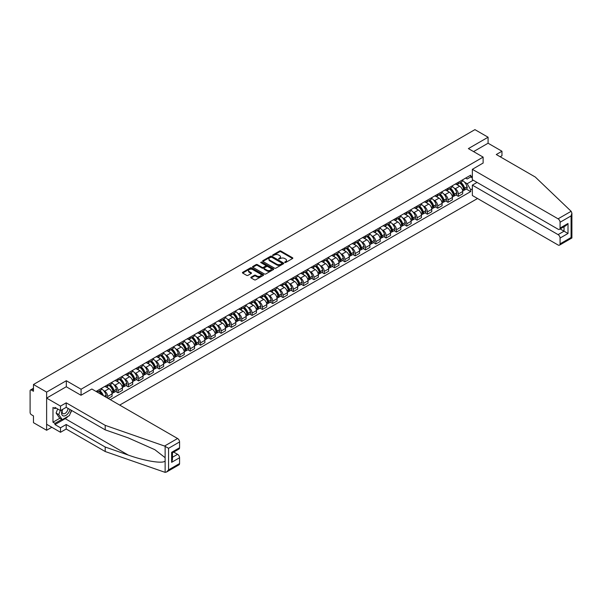<?xml version="1.0" encoding="UTF-8"?>
<svg xmlns="http://www.w3.org/2000/svg" width="602" height="602" viewBox="0 0 602 602"><rect width="100%" height="100%" fill="white"/><g stroke="black" fill="none" stroke-linecap="round" stroke-linejoin="round"><path stroke-width="0.9" d="M284.761 262.502L285.664 262.502L292.564 258.521A0.918 0.527 0 0 0 292.828 258.145A0.918 0.527 0 0 0 292.564 257.769L280.878 251.026A0.918 0.527 0 0 0 279.584 251.026L272.691 255.007L272.691 255.534L274.489 255.015A2.935 1.693 0 0 1 278.643 255.015L279.614 255.579A2.935 1.693 0 0 1 280.479 256.776A2.935 1.693 0 0 1 279.614 257.98L278.726 259.018L280.524 258.499A2.935 1.693 0 0 1 284.678 258.499L285.649 259.063A2.935 1.693 0 0 1 286.514 260.26A2.935 1.693 0 0 1 285.649 261.464L284.761 262.502L284.761 261.975M251.102 277.176A0.918 0.527 0 0 0 250.831 277.552A0.918 0.527 0 0 0 251.102 277.928L254.375 279.817A0.918 0.527 0 0 0 255.669 279.817L263.33 275.4A0.918 0.527 0 0 0 263.601 275.024A0.918 0.527 0 0 0 263.33 274.647L251.651 267.905A0.918 0.527 0 0 0 250.349 267.905L242.696 272.322A0.918 0.527 0 0 0 242.425 272.698A0.918 0.527 0 0 0 242.696 273.075L246.654 275.362A0.918 0.527 0 0 0 247.949 275.362L251.23 273.466A0.918 0.527 0 0 0 251.501 273.09A0.918 0.527 0 0 0 251.23 272.721L249.266 271.585A2.453 1.415 0 0 1 248.543 270.584A2.453 1.415 0 0 1 250.063 269.275A2.453 1.415 0 0 1 252.735 269.583L260.425 274.023A2.453 1.415 0 0 1 261.148 275.024A2.453 1.415 0 0 1 259.628 276.333A2.453 1.415 0 0 1 256.956 276.025L255.669 275.287A0.918 0.527 0 0 0 254.375 275.287L251.102 277.176L251.102 277.928L254.375 276.047L254.375 275.287M81.067 389.238L66.325 380.727L46.625 392.098L33.471 384.505L474.925 129.633L488.079 137.226L468.386 148.604L483.128 157.114L81.067 389.238L81.067 395.228M274.557 268.168A0.918 0.527 0 0 0 275.851 268.168L283.512 263.744A0.918 0.527 0 0 0 283.775 263.367A0.918 0.527 0 0 0 283.512 262.999L271.833 256.256A0.918 0.527 0 0 0 270.531 256.256L262.878 260.674A0.918 0.527 0 0 0 262.607 261.05A0.918 0.527 0 0 0 262.878 261.426L274.557 268.168M260.892 262.638L273.406 269.576L265.76 273.993A0.918 0.527 0 0 1 264.466 273.993L252.787 267.25L256.061 265.369L256.061 264.609L252.787 266.498A0.918 0.527 0 0 0 252.516 266.874A0.918 0.527 0 0 0 252.787 267.25L252.787 266.498M256.061 265.369A0.918 0.527 0 0 1 257.363 265.369L257.363 264.609A0.918 0.527 0 0 0 256.061 264.609M257.363 264.609L262.096 267.341A0.918 0.527 0 0 0 263.398 267.341L265.565 266.084A0.918 0.527 0 0 0 265.836 265.715A0.918 0.527 0 0 0 265.565 265.339L260.636 262.487L261.546 261.968L273.421 268.823A0.918 0.527 0 0 1 273.692 269.199A0.918 0.527 0 0 1 273.421 269.568L273.421 268.823M46.625 392.098L46.625 430.264L33.471 422.672L33.471 415.914L31.424 414.733A1.866 1.076 -120 0 1 30.1 412.445L30.1 390.841A1.866 1.076 -120 0 1 30.484 389.983L33.471 388.26M119.708 405.093L477.536 198.502M46.625 430.264L51.817 427.269M33.471 384.505L33.471 391.262L31.424 390.081A1.866 1.076 -120 0 0 30.484 389.983M500.179 156.768L501.963 155.737L501.963 151.237L488.079 143.223L488.079 137.226M458.333 182.301A4.297 2.483 60 0 1 457.445 184.235L461.809 181.714A4.297 2.483 -120 0 0 462.697 179.787M454.194 188.117L455.293 188.75A4.297 2.483 60 0 1 458.333 194.017L462.697 191.504A4.297 2.483 -120 0 0 459.657 186.236L456.534 184.43M462.697 191.504L462.697 193.829L458.333 196.35L455.97 194.98M457.445 184.235A4.297 2.483 60 0 1 455.33 184.039M458.333 194.017L458.333 196.35M448.023 188.253A4.297 2.483 60 0 1 447.128 190.187L451.492 187.666A4.297 2.483 -120 0 0 452.388 185.74M445.653 200.933L448.023 202.302L452.388 199.781L452.388 197.456A4.297 2.483 -120 0 0 449.348 192.189L446.225 190.382M447.128 190.187A4.297 2.483 60 0 1 445.013 189.991M443.885 194.07L444.983 194.709A4.297 2.483 60 0 1 448.023 199.977L448.023 202.302M437.707 194.213A4.297 2.483 60 0 1 436.819 196.139L441.183 193.618A4.297 2.483 -120 0 0 442.071 191.692M435.344 206.892L437.707 208.254L442.071 205.733L442.071 203.408A4.297 2.483 -120 0 0 439.031 198.141L435.908 196.342M436.819 196.139A4.297 2.483 60 0 1 434.704 195.943M433.568 200.022L434.667 200.662A4.297 2.483 60 0 1 437.707 205.929L437.707 208.254M427.397 200.165A4.297 2.483 60 0 1 426.509 202.091L430.866 199.578A4.297 2.483 -120 0 0 431.762 197.644M425.035 212.845L427.397 214.207L431.762 211.693L431.762 209.361A4.297 2.483 -120 0 0 428.722 204.093L425.599 202.295M426.509 202.091A4.297 2.483 60 0 1 424.387 201.903M423.259 205.982L424.357 206.614A4.297 2.483 60 0 1 427.397 211.881L427.397 214.207M417.081 206.117A4.297 2.483 60 0 1 416.193 208.051L420.557 205.53A4.297 2.483 -120 0 0 421.445 203.596M414.718 218.797L417.088 220.166L421.445 217.646L421.445 215.313A4.297 2.483 -120 0 0 418.405 210.053L415.282 208.247M416.193 208.051A4.297 2.483 60 0 1 414.078 207.856M412.942 211.934L414.041 212.566A4.297 2.483 60 0 1 417.088 217.834L417.088 220.166M406.771 212.07A4.297 2.483 60 0 1 405.883 214.003L410.248 211.483A4.297 2.483 -120 0 0 411.136 209.556M404.409 224.749L406.771 226.119L411.136 223.598L411.136 221.273A4.297 2.483 -120 0 0 408.096 216.005L404.973 214.199M405.883 214.003A4.297 2.483 60 0 1 403.761 213.808M402.633 217.886L403.731 218.518A4.297 2.483 60 0 1 406.771 223.786L406.771 226.119M396.462 218.029A4.297 2.483 60 0 1 395.567 219.956L399.931 217.435A4.297 2.483 -120 0 0 400.819 215.508M394.092 230.701L396.462 232.071L400.819 229.55L400.819 227.225A4.297 2.483 -120 0 0 397.779 221.957L394.656 220.151M395.567 219.956A4.297 2.483 60 0 1 393.452 219.76M392.316 223.839L393.422 224.478A4.297 2.483 60 0 1 396.462 229.746L396.462 232.071M386.145 223.982A4.297 2.483 60 0 1 385.257 225.908L389.622 223.395A4.297 2.483 -120 0 0 390.51 221.461M383.783 236.661L386.145 238.023L390.51 235.502L390.51 233.177A4.297 2.483 -120 0 0 387.47 227.91L384.347 226.111M385.257 225.908A4.297 2.483 60 0 1 383.143 225.72M382.007 229.798L383.105 230.431A4.297 2.483 60 0 1 386.145 235.698L386.145 238.023M375.836 229.934A4.297 2.483 60 0 1 374.941 231.868L379.305 229.347A4.297 2.483 -120 0 0 380.201 227.413M373.466 242.614L375.836 243.976L380.201 241.462L380.201 239.129A4.297 2.483 -120 0 0 377.153 233.862L374.03 232.063M374.941 231.868A4.297 2.483 60 0 1 372.826 231.672M371.69 235.751L372.796 236.383A4.297 2.483 60 0 1 375.836 241.65L375.836 243.976M365.519 235.886A4.297 2.483 60 0 1 364.631 237.82L368.996 235.299A4.297 2.483 -120 0 0 369.884 233.365M363.156 248.566L365.519 249.935L369.884 247.414L369.884 245.089A4.297 2.483 -120 0 0 366.844 239.822L363.721 238.016M364.631 237.82A4.297 2.483 60 0 1 362.517 237.624M361.381 241.703L362.479 242.335A4.297 2.483 60 0 1 365.519 247.603L365.519 249.935M355.21 241.838A4.297 2.483 60 0 1 354.322 243.772L358.679 241.251A4.297 2.483 -120 0 0 359.575 239.325M352.84 254.518L355.21 255.888L359.575 253.367L359.575 251.042A4.297 2.483 -120 0 0 356.534 245.774L353.412 243.968M354.322 243.772A4.297 2.483 60 0 1 352.2 243.577M351.071 247.655L352.17 248.295A4.297 2.483 60 0 1 355.21 253.555L355.21 255.888M344.893 247.798A4.297 2.483 60 0 1 344.005 249.725L348.37 247.204A4.297 2.483 -120 0 0 349.258 245.277M342.53 260.478L344.893 261.84L349.258 259.319L349.258 256.994A4.297 2.483 -120 0 0 346.218 251.726L343.095 249.92M344.005 249.725A4.297 2.483 60 0 1 341.891 249.529M340.755 253.608L341.853 254.247A4.297 2.483 60 0 1 344.893 259.515L344.893 261.84M334.584 253.751A4.297 2.483 60 0 1 333.696 255.677L338.053 253.164A4.297 2.483 -120 0 0 338.949 251.23M332.221 266.43L334.584 267.792L338.949 265.279L338.949 262.946A4.297 2.483 -120 0 0 335.908 257.679L332.786 255.88M333.696 255.677A4.297 2.483 60 0 1 331.574 255.489M330.445 259.567L331.544 260.199A4.297 2.483 60 0 1 334.584 265.467L334.584 267.792M324.275 259.703A4.297 2.483 60 0 1 323.379 261.637L327.744 259.116A4.297 2.483 -120 0 0 328.632 257.182M321.904 272.382L324.275 273.752L328.632 271.231L328.632 268.898A4.297 2.483 -120 0 0 325.592 263.631L322.469 261.832M323.379 261.637A4.297 2.483 60 0 1 321.265 261.441M320.129 265.52L321.227 266.152A4.297 2.483 60 0 1 324.275 271.419L324.275 273.752M313.958 265.655A4.297 2.483 60 0 1 313.07 267.589L317.435 265.068A4.297 2.483 -120 0 0 318.323 263.142M311.595 278.335L313.958 279.704L318.323 277.183L318.323 274.858A4.297 2.483 -120 0 0 315.282 269.591L312.16 267.785M313.07 267.589A4.297 2.483 60 0 1 310.948 267.393M309.819 271.472L310.918 272.104A4.297 2.483 60 0 1 313.958 277.371L313.958 279.704M303.649 271.607A4.297 2.483 60 0 1 302.753 273.541L307.118 271.02A4.297 2.483 -120 0 0 308.006 269.094M301.278 284.287L303.649 285.657L308.013 283.136L308.013 280.81A4.297 2.483 -120 0 0 304.966 275.543L301.843 273.737M302.753 273.541A4.297 2.483 60 0 1 300.639 273.346M299.503 277.424L300.609 278.064A4.297 2.483 60 0 1 303.649 283.331L303.649 285.657M293.332 277.567A4.297 2.483 60 0 1 292.444 279.494L296.809 276.973A4.297 2.483 -120 0 0 297.697 275.046M290.969 290.247L293.332 291.609L297.697 289.088L297.697 286.763A4.297 2.483 -120 0 0 294.656 281.495L291.534 279.697M292.444 279.494A4.297 2.483 60 0 1 290.33 279.298M289.193 283.376L290.292 284.016A4.297 2.483 60 0 1 293.332 289.284L293.332 291.609M283.023 283.519A4.297 2.483 60 0 1 282.127 285.446L286.492 282.932A4.297 2.483 -120 0 0 287.387 280.999M280.652 296.199L283.023 297.561L287.387 295.048L287.387 292.715A4.297 2.483 -120 0 0 284.347 287.447L281.224 285.649M282.127 285.446A4.297 2.483 60 0 1 280.013 285.258M278.884 289.336L279.983 289.968A4.297 2.483 60 0 1 283.023 295.236L283.023 297.561M272.706 289.472A4.297 2.483 60 0 1 271.818 291.406L276.183 288.885A4.297 2.483 -120 0 0 277.07 286.951M270.343 302.151L272.706 303.521L277.07 301L277.07 298.667A4.297 2.483 -120 0 0 274.03 293.407L270.908 291.601M271.818 291.406A4.297 2.483 60 0 1 269.704 291.21M268.567 295.289L269.666 295.921A4.297 2.483 60 0 1 272.706 301.188L272.706 303.521M262.397 295.424A4.297 2.483 60 0 1 261.509 297.358L265.866 294.837A4.297 2.483 -120 0 0 266.761 292.911M260.034 308.104L262.397 309.473L266.761 306.952L266.761 304.627A4.297 2.483 -120 0 0 263.721 299.36L260.598 297.554M261.509 297.358A4.297 2.483 60 0 1 259.387 297.162M258.258 301.241L259.357 301.873A4.297 2.483 60 0 1 262.397 307.14L262.397 309.473M252.087 301.384A4.297 2.483 60 0 1 251.192 303.31L255.557 300.789A4.297 2.483 -120 0 0 256.444 298.863M249.717 314.056L252.087 315.425L256.444 312.905L256.444 310.579A4.297 2.483 -120 0 0 253.404 305.312L250.281 303.506M251.192 303.31A4.297 2.483 60 0 1 249.077 303.115M247.941 307.193L249.04 307.833A4.297 2.483 60 0 1 252.087 313.1L252.087 315.425M241.771 307.336A4.297 2.483 60 0 1 240.883 309.262L245.247 306.749A4.297 2.483 -120 0 0 246.135 304.815M239.408 320.016L241.771 321.378L246.135 318.857L246.135 316.532A4.297 2.483 -120 0 0 243.095 311.264L239.972 309.466M240.883 309.262A4.297 2.483 60 0 1 238.761 309.074M237.632 313.153L238.731 313.785A4.297 2.483 60 0 1 241.771 319.052L241.771 321.378M231.461 313.288A4.297 2.483 60 0 1 230.566 315.222L234.93 312.701A4.297 2.483 -120 0 0 235.818 310.767M229.091 325.968L231.461 327.33L235.818 324.817L235.818 322.484A4.297 2.483 -120 0 0 232.778 317.216L229.655 315.418M230.566 315.222A4.297 2.483 60 0 1 228.451 315.027M227.315 319.105L228.421 319.737A4.297 2.483 60 0 1 231.461 325.005L231.461 327.33M221.145 319.241A4.297 2.483 60 0 1 220.257 321.175L224.621 318.654A4.297 2.483 -120 0 0 225.509 316.72M218.782 331.92L221.145 333.29L225.509 330.769L225.509 328.444A4.297 2.483 -120 0 0 222.469 323.176L219.346 321.37M220.257 321.175A4.297 2.483 60 0 1 218.142 320.979M217.006 325.057L218.105 325.69A4.297 2.483 60 0 1 221.145 330.957L221.145 333.29M210.835 325.193A4.297 2.483 60 0 1 209.94 327.127L214.304 324.606A4.297 2.483 -120 0 0 215.2 322.68M208.465 337.873L210.835 339.242L215.2 336.721L215.2 334.396A4.297 2.483 -120 0 0 212.152 329.128L209.029 327.322M209.94 327.127A4.297 2.483 60 0 1 207.825 326.931M206.689 331.01L207.795 331.649A4.297 2.483 60 0 1 210.835 336.909L210.835 339.242M200.519 331.153A4.297 2.483 60 0 1 199.631 333.079L203.995 330.558A4.297 2.483 -120 0 0 204.883 328.632M198.156 343.832L200.519 345.194L204.883 342.673L204.883 340.348A4.297 2.483 -120 0 0 201.843 335.081L198.72 333.275M199.631 333.079A4.297 2.483 60 0 1 197.516 332.883M196.38 336.962L197.479 337.602A4.297 2.483 60 0 1 200.519 342.869L200.519 345.194M190.209 337.105A4.297 2.483 60 0 1 189.321 339.031L193.678 336.518A4.297 2.483 -120 0 0 194.574 334.584M187.839 349.785L190.209 351.147L194.574 348.633L194.574 346.3A4.297 2.483 -120 0 0 191.534 341.033L188.411 339.235M189.321 339.031A4.297 2.483 60 0 1 187.199 338.843M186.071 342.922L187.169 343.554A4.297 2.483 60 0 1 190.209 348.821L190.209 351.147M179.893 343.057A4.297 2.483 60 0 1 179.005 344.991L183.369 342.47A4.297 2.483 -120 0 0 184.257 340.536M177.53 355.737L179.893 357.106L184.257 354.586L184.257 352.253A4.297 2.483 -120 0 0 181.217 346.985L178.094 345.187M179.005 344.991A4.297 2.483 60 0 1 176.89 344.795M175.754 348.874L176.853 349.506A4.297 2.483 60 0 1 179.893 354.774L179.893 357.106M169.583 349.01A4.297 2.483 60 0 1 168.695 350.943L173.052 348.423A4.297 2.483 -120 0 0 173.948 346.496M167.221 361.689L169.583 363.059L173.948 360.538L173.948 358.213A4.297 2.483 -120 0 0 170.908 352.945L167.785 351.139M168.695 350.943A4.297 2.483 60 0 1 166.573 350.748M165.445 354.826L166.543 355.458A4.297 2.483 60 0 1 169.583 360.726L169.583 363.059M159.274 354.962A4.297 2.483 60 0 1 158.379 356.896L162.743 354.375A4.297 2.483 -120 0 0 163.631 352.448M156.904 367.641L159.274 369.011L163.631 366.49L163.631 364.165A4.297 2.483 -120 0 0 160.591 358.897L157.468 357.091M158.379 356.896A4.297 2.483 60 0 1 156.264 356.7M155.128 360.779L156.227 361.418A4.297 2.483 60 0 1 159.274 366.686L159.274 369.011M148.957 360.922A4.297 2.483 60 0 1 148.069 362.848L152.434 360.327A4.297 2.483 -120 0 0 153.322 358.401M146.595 373.601L148.957 374.963L153.322 372.442L153.322 370.117A4.297 2.483 -120 0 0 150.282 364.85L147.159 363.051M148.069 362.848A4.297 2.483 60 0 1 145.947 362.652M144.819 366.731L145.917 367.37A4.297 2.483 60 0 1 148.957 372.638L148.957 374.963M138.648 366.874A4.297 2.483 60 0 1 137.753 368.8L142.117 366.287A4.297 2.483 -120 0 0 143.013 364.353M136.278 379.553L138.648 380.915L143.013 378.402L143.013 376.069A4.297 2.483 -120 0 0 139.965 370.802L136.842 369.003M137.753 368.8A4.297 2.483 60 0 1 135.638 368.612M134.502 372.691L135.608 373.323A4.297 2.483 60 0 1 138.648 378.59L138.648 380.915M128.331 372.826A4.297 2.483 60 0 1 127.443 374.76L131.808 372.239A4.297 2.483 -120 0 0 132.696 370.305M125.968 385.506L128.331 386.875L132.696 384.354L132.696 382.022A4.297 2.483 -120 0 0 129.656 376.762L126.533 374.956M127.443 374.76A4.297 2.483 60 0 1 125.329 374.564M124.193 378.643L125.291 379.275A4.297 2.483 60 0 1 128.331 384.543L128.331 386.875M118.022 378.778A4.297 2.483 60 0 1 117.127 380.712L121.491 378.191A4.297 2.483 -120 0 0 122.387 376.265M115.652 391.458L118.022 392.828L122.387 390.307L122.387 387.981A4.297 2.483 -120 0 0 119.346 382.714L116.224 380.908M117.127 380.712A4.297 2.483 60 0 1 115.012 380.517M113.883 384.595L114.982 385.227A4.297 2.483 60 0 1 118.022 390.495L118.022 392.828M107.705 384.738A4.297 2.483 60 0 1 106.817 386.665L111.182 384.144A4.297 2.483 -120 0 0 112.07 382.217M108.24 398.471L112.07 396.259L112.07 393.934A4.297 2.483 -120 0 0 109.03 388.666L105.907 386.86M106.817 386.665A4.297 2.483 60 0 1 104.703 386.469M103.567 390.547L104.665 391.187A4.297 2.483 60 0 1 107.705 396.455L107.705 398.17M97.298 392.158L100.865 390.104A4.297 2.483 -120 0 0 101.761 388.17M97.396 390.69A4.297 2.483 60 0 1 97.08 392.03M472.352 177.914L470.696 176.958L467.19 178.982L465.639 178.087M464.503 182.165L467.19 183.715L473.24 180.224M472.352 188.832L470.696 189.78L467.19 183.715M110.286 399.66L470.696 191.579L470.696 189.78M472.352 176.002L470.696 176.958L470.696 175.167L96.072 391.451M483.128 157.114L483.128 163.104M66.325 380.727L66.325 386.793M466.279 189.028L470.696 191.579M285.017 262.592L285.649 262.224A2.935 1.693 0 0 0 286.514 261.027L286.514 260.26M280.479 256.776L280.479 257.543A2.935 1.693 0 0 1 279.614 258.74L278.982 259.108M292.549 258.529L280.878 251.794A0.918 0.527 0 0 0 279.584 251.794L272.947 255.624M283.512 262.999L283.512 263.744L271.833 257.016A0.918 0.527 0 0 0 270.531 257.016L262.886 261.434L262.878 260.674M281.887 263.631L281.887 263.112L271.637 257.189L269.786 257.731A2.935 1.693 0 0 0 268.928 258.935A2.935 1.693 0 0 0 269.786 260.132L276.792 264.18A2.935 1.693 0 0 0 280.946 264.18L281.887 263.631L281.887 264.398L282.075 263.367M268.928 258.935L268.928 259.695A2.935 1.693 0 0 0 269.786 260.892L269.786 260.132M281.887 264.398L280.946 264.94A2.935 1.693 0 0 1 276.792 264.94L269.786 260.892M257.363 265.369L262.096 268.108A0.918 0.527 0 0 0 263.398 268.108L265.565 266.852A0.918 0.527 0 0 0 265.836 266.475L265.836 265.715M267.01 270.178A2.453 1.415 0 0 0 269.688 270.486A2.453 1.415 0 0 0 271.201 269.177A2.453 1.415 0 0 0 270.486 268.176L267.777 266.611A0.918 0.527 0 0 0 266.475 266.611L264.301 267.867A0.918 0.527 0 0 0 264.037 268.244A0.918 0.527 0 0 0 264.301 268.612L267.01 270.178L267.01 270.945A2.453 1.415 0 0 0 269.688 271.254A2.453 1.415 0 0 0 271.201 269.944L271.201 269.177M264.037 268.244L264.037 269.004A0.918 0.527 0 0 0 264.301 269.38L264.301 268.612M267.01 270.945L264.301 269.38M261.148 275.024L261.148 275.784A2.453 1.415 0 0 1 259.628 277.093A2.453 1.415 0 0 1 256.956 276.785L255.669 276.047A0.918 0.527 0 0 0 254.375 276.047M248.543 270.584L248.543 271.344A2.453 1.415 0 0 0 249.266 272.345L249.266 271.585M251.23 272.721L251.23 273.466L249.266 272.345M263.315 275.4L251.651 268.665A0.918 0.527 0 0 0 250.349 268.665L242.711 273.082M459.958 182.782A5.892 3.401 60 0 1 459.988 182.797A5.892 3.401 60 0 1 463.864 188.087L463.901 188.208A1.144 0.662 60 0 1 463.713 189.103A1.144 0.662 60 0 1 463.69 189.118M459.702 182.933A7.104 4.101 60 0 1 463.608 188.795L463.638 188.915A2.363 1.362 60 0 1 463.269 190.766L462.682 191.105M463.668 190.247A2.363 1.362 -120 0 0 464.323 190.157A2.363 1.362 -120 0 0 464.699 188.306L464.661 188.185A7.104 4.101 -120 0 0 460.756 182.323M462.607 180.54A7.104 4.101 60 0 1 467.077 186.786L467.107 186.913A2.363 1.362 60 0 1 466.738 188.765L464.323 190.157M457.279 184.317A7.104 4.101 60 0 1 458.762 185.717M462.216 185.725L463.119 186.251M571.14 211.294L571.9 213.146L571.08 215.907L560.071 222.266A2.807 1.618 -120 0 0 558.092 218.827L571.14 211.294L535.283 177.033L496.281 154.518L501.963 151.237M477.04 182.414L472.352 185.13L472.352 195.507L558.092 245.006A2.807 1.618 -120 0 0 559.491 245.149A2.807 1.618 -120 0 0 560.071 243.863L560.071 238.061A2.807 1.618 -120 0 0 558.092 234.629L564.036 231.191L568.002 233.486L560.071 238.061M472.352 185.13L558.092 234.629M483.128 163.029L472.352 169.328L472.352 179.705L558.092 229.212A2.807 1.618 -120 0 0 559.491 229.347A2.807 1.618 -120 0 0 560.071 228.06L560.071 222.266M472.352 169.328L558.092 218.827M488.079 143.223L473.571 151.599M560.169 228.956L564.036 231.191L564.036 226.721M560.071 228.06L568.002 223.485L566.023 225.577L559.491 229.347M560.071 243.863L571.08 237.512L571.494 237.752M68.116 416.298A10.52 6.073 -60 0 1 65.204 418.661L54.955 424.583L60.509 427.789L66.197 424.5L105.2 447.023L105.2 451.523L165.129 472.367L166.573 471.998L168.56 469.899L179.569 463.548A2.807 1.618 60 0 1 178.982 464.834L166.573 471.998M105.2 447.023L128.249 455.067C144.623 461.012 162.969 463.969 165.129 461.004L165.129 457.678L154.827 449.679L128.249 437.887L105.2 429.851L66.197 407.328L60.509 410.609L54.955 407.403L54.955 408.63L52.976 407.479L52.976 422.213L54.955 423.356L61.833 419.391M60.509 427.789L60.509 432.289L46.625 424.275L46.625 398.095L66.258 386.755L80.999 395.266L91.843 389.012L177.582 438.512A2.807 1.618 60 0 1 179.569 441.943L179.569 447.745A2.807 1.618 60 0 1 178.982 449.032L172.458 452.802L172.458 459.559L171.63 462.328L171.63 452.328C172.706 452.945 172.706 452.945 171.63 452.328L179.569 447.745M66.197 424.5L66.197 429.008L60.509 432.289M105.2 451.523L66.197 429.008M179.569 441.943L168.56 448.302L164.534 446.044L105.2 425.343L66.197 402.828L60.509 406.109L60.509 410.609M60.509 406.109L46.625 398.095M54.955 424.583L54.955 423.356M66.197 402.828L66.197 407.328M105.2 425.343L105.2 429.851M172.458 457.272L177.582 454.314A2.807 1.618 60 0 1 179.569 457.746L179.569 463.548M177.582 454.314L173.707 452.079M71.698 410.504A10.52 6.073 -60 0 1 70.208 413.544M56.016 408.013L54.955 408.63M52.976 422.213L59.846 418.247M62.405 409.518A6.08 3.507 120 0 0 61.57 412.942A6.08 3.507 120 0 0 65.234 415.726A6.08 3.507 120 0 0 69.975 409.51M62.728 409.33A4.161 2.4 120 0 0 62.141 411.708A4.161 2.4 120 0 0 62.999 413.612A4.161 2.4 120 0 0 66.175 412.528A4.161 2.4 120 0 0 68.018 408.382M71.442 410.361L69.433 415.538L62.292 419.654L59.651 418.127L56.084 413.055L57.664 408.969M62.292 419.654L58.725 414.582L60.313 410.496M56.084 413.055L58.725 414.582M449.649 188.735A5.892 3.401 60 0 1 449.671 188.75A5.892 3.401 60 0 1 453.547 194.04L453.584 194.16A1.144 0.662 60 0 1 453.404 195.056A1.144 0.662 60 0 1 453.381 195.071M449.385 188.885A7.104 4.101 60 0 1 453.291 194.747L453.329 194.867A2.363 1.362 60 0 1 452.952 196.726L452.365 197.065M453.359 196.199A2.363 1.362 -120 0 0 454.013 196.109A2.363 1.362 -120 0 0 454.382 194.258L454.352 194.137A7.104 4.101 -120 0 0 450.446 188.275M452.298 186.492A7.104 4.101 60 0 1 456.76 192.745L456.798 192.866A2.363 1.362 60 0 1 456.421 194.717L454.013 196.109M446.962 190.27A7.104 4.101 60 0 1 448.445 191.669M451.899 191.677L452.809 192.204M439.332 194.687A5.892 3.401 60 0 1 439.362 194.709A5.892 3.401 60 0 1 443.238 199.992L443.275 200.112A1.144 0.662 60 0 1 443.095 201.015A1.144 0.662 60 0 1 443.064 201.03M439.076 194.837A7.104 4.101 60 0 1 442.982 200.699L443.012 200.82A2.363 1.362 60 0 1 442.643 202.678L442.056 203.017M443.042 202.152A2.363 1.362 -120 0 0 443.697 202.069A2.363 1.362 -120 0 0 444.073 200.21L444.035 200.09A7.104 4.101 -120 0 0 440.13 194.228M441.981 192.444A7.104 4.101 60 0 1 446.451 198.698L446.488 198.818A2.363 1.362 60 0 1 446.112 200.669L443.697 202.069M436.653 196.222A7.104 4.101 60 0 1 438.136 197.622M441.59 197.637L442.493 198.156M429.023 200.647A5.892 3.401 60 0 1 429.053 200.662A5.892 3.401 60 0 1 432.928 205.944L432.958 206.065A1.144 0.662 60 0 1 432.778 206.968A1.144 0.662 60 0 1 432.755 206.983M428.759 200.79A7.104 4.101 60 0 1 432.665 206.652L432.703 206.779A2.363 1.362 60 0 1 432.326 208.631L431.739 208.969M432.733 208.111A2.363 1.362 -120 0 0 433.387 208.021A2.363 1.362 -120 0 0 433.756 206.162L433.726 206.042A7.104 4.101 -120 0 0 429.82 200.18M431.672 198.397A7.104 4.101 60 0 1 436.134 204.65L436.172 204.77A2.363 1.362 60 0 1 435.803 206.629L433.387 208.021M426.336 202.174A7.104 4.101 60 0 1 427.826 203.581M431.28 203.589L432.183 204.108M418.706 206.599A5.892 3.401 60 0 1 418.736 206.614A5.892 3.401 60 0 1 422.612 211.896L422.649 212.024A1.144 0.662 60 0 1 422.469 212.92A1.144 0.662 60 0 1 422.438 212.935M418.45 206.749A7.104 4.101 60 0 1 422.356 212.611L422.386 212.732A2.363 1.362 60 0 1 422.017 214.583L421.43 214.922M422.423 214.064A2.363 1.362 -120 0 0 423.071 213.973A2.363 1.362 -120 0 0 423.447 212.122L423.409 211.994A7.104 4.101 -120 0 0 419.511 206.132M421.355 204.356A7.104 4.101 60 0 1 425.825 210.602L425.862 210.73A2.363 1.362 60 0 1 425.486 212.581L423.071 213.973M416.027 208.134A7.104 4.101 60 0 1 417.51 209.534M420.964 209.541L421.874 210.068M408.397 212.551A5.892 3.401 60 0 1 408.427 212.566A5.892 3.401 60 0 1 412.302 217.856L412.332 217.977A1.144 0.662 60 0 1 412.152 218.872A1.144 0.662 60 0 1 412.129 218.887M408.141 212.702A7.104 4.101 60 0 1 412.039 218.564L412.077 218.684A2.363 1.362 60 0 1 411.7 220.535L411.113 220.874M412.107 220.016A2.363 1.362 -120 0 0 412.761 219.926A2.363 1.362 -120 0 0 413.138 218.075L413.1 217.954A7.104 4.101 -120 0 0 409.194 212.092M411.046 210.309A7.104 4.101 60 0 1 415.515 216.562L415.546 216.682A2.363 1.362 60 0 1 415.177 218.534L412.761 219.926M405.71 214.086A7.104 4.101 60 0 1 407.2 215.486M410.654 215.493L411.557 216.02M398.08 218.503A5.892 3.401 60 0 1 398.11 218.518A5.892 3.401 60 0 1 401.986 223.809L402.023 223.929A1.144 0.662 60 0 1 401.843 224.832A1.144 0.662 60 0 1 401.812 224.839M397.824 218.654A7.104 4.101 60 0 1 401.73 224.516L401.767 224.636A2.363 1.362 60 0 1 401.391 226.495L400.804 226.834M401.797 225.968A2.363 1.362 -120 0 0 402.452 225.878A2.363 1.362 -120 0 0 402.821 224.027L402.791 223.906A7.104 4.101 -120 0 0 398.885 218.044M400.736 216.261A7.104 4.101 60 0 1 405.199 222.514L405.236 222.635A2.363 1.362 60 0 1 404.86 224.486L402.452 225.878M395.401 220.039A7.104 4.101 60 0 1 396.884 221.438M400.338 221.453L401.248 221.972M387.771 224.456A5.892 3.401 60 0 1 387.801 224.478A5.892 3.401 60 0 1 391.676 229.761L391.706 229.881A1.144 0.662 60 0 1 391.526 230.784A1.144 0.662 60 0 1 391.503 230.799M387.515 224.606A7.104 4.101 60 0 1 391.42 230.468L391.451 230.589A2.363 1.362 60 0 1 391.082 232.447L390.495 232.786M391.481 231.92A2.363 1.362 -120 0 0 392.135 231.838A2.363 1.362 -120 0 0 392.512 229.979L392.474 229.859A7.104 4.101 -120 0 0 388.568 223.997M390.42 222.213A7.104 4.101 60 0 1 394.889 228.467L394.92 228.587A2.363 1.362 60 0 1 394.551 230.446L392.135 231.838M385.092 225.991A7.104 4.101 60 0 1 386.574 227.39M390.028 227.405L390.931 227.925M377.454 230.415A5.892 3.401 60 0 1 377.484 230.431A5.892 3.401 60 0 1 381.359 235.713L381.397 235.833A1.144 0.662 60 0 1 381.216 236.737A1.144 0.662 60 0 1 381.194 236.752M377.198 230.558A7.104 4.101 60 0 1 381.104 236.42L381.141 236.548A2.363 1.362 60 0 1 380.765 238.4L380.178 238.738M381.171 237.88A2.363 1.362 -120 0 0 381.826 237.79A2.363 1.362 -120 0 0 382.195 235.939L382.165 235.811A7.104 4.101 -120 0 0 378.259 229.949M380.11 228.173A7.104 4.101 60 0 1 384.573 234.419L384.61 234.539A2.363 1.362 60 0 1 384.234 236.398L381.826 237.79M374.775 231.943A7.104 4.101 60 0 1 376.258 233.35M379.712 233.358L380.622 233.877M367.145 236.368A5.892 3.401 60 0 1 367.175 236.383A5.892 3.401 60 0 1 371.05 241.665L371.088 241.793A1.144 0.662 60 0 1 370.907 242.689A1.144 0.662 60 0 1 370.877 242.704M366.889 236.518A7.104 4.101 60 0 1 370.794 242.38L370.824 242.501A2.363 1.362 60 0 1 370.456 244.352L369.869 244.69M370.855 243.833A2.363 1.362 -120 0 0 371.509 243.742A2.363 1.362 -120 0 0 371.885 241.891L371.848 241.771A7.104 4.101 -120 0 0 367.942 235.901M369.794 234.125A7.104 4.101 60 0 1 374.263 240.371L374.293 240.499A2.363 1.362 60 0 1 373.925 242.35L371.509 243.742M364.466 237.903A7.104 4.101 60 0 1 365.948 239.303M369.402 239.31L370.305 239.837M356.835 242.32A5.892 3.401 60 0 1 356.866 242.335A5.892 3.401 60 0 1 360.741 247.625L360.771 247.746A1.144 0.662 60 0 1 360.59 248.641A1.144 0.662 60 0 1 360.568 248.656M356.572 242.471A7.104 4.101 60 0 1 360.478 248.333L360.515 248.453A2.363 1.362 60 0 1 360.139 250.304L359.552 250.643M360.545 249.785A2.363 1.362 -120 0 0 361.2 249.695A2.363 1.362 -120 0 0 361.569 247.843L361.539 247.723A7.104 4.101 -120 0 0 357.633 241.861M359.484 240.078A7.104 4.101 60 0 1 363.947 246.331L363.984 246.451A2.363 1.362 60 0 1 363.608 248.302L361.2 249.695M354.149 243.855A7.104 4.101 60 0 1 355.632 245.255M359.093 245.262L359.996 245.789M346.519 248.272A5.892 3.401 60 0 1 346.549 248.295A5.892 3.401 60 0 1 350.424 253.577L350.462 253.698A1.144 0.662 60 0 1 350.281 254.601A1.144 0.662 60 0 1 350.251 254.608M346.263 248.423A7.104 4.101 60 0 1 350.168 254.285L350.198 254.405A2.363 1.362 60 0 1 349.83 256.264L349.243 256.602M350.236 255.737A2.363 1.362 -120 0 0 350.883 255.654A2.363 1.362 -120 0 0 351.259 253.796L351.222 253.675A7.104 4.101 -120 0 0 347.316 247.813M349.168 246.03A7.104 4.101 60 0 1 353.637 252.283L353.675 252.404A2.363 1.362 60 0 1 353.299 254.255L350.883 255.654M343.84 249.807A7.104 4.101 60 0 1 345.322 251.207M348.776 251.222L349.679 251.741M336.209 254.232A5.892 3.401 60 0 1 336.24 254.247A5.892 3.401 60 0 1 340.115 259.53L340.145 259.65A1.144 0.662 60 0 1 339.964 260.553A1.144 0.662 60 0 1 339.942 260.568M335.946 254.375A7.104 4.101 60 0 1 339.852 260.237L339.889 260.365A2.363 1.362 60 0 1 339.513 262.216L338.926 262.555M339.919 261.689A2.363 1.362 -120 0 0 340.574 261.607A2.363 1.362 -120 0 0 340.95 259.748L340.913 259.628A7.104 4.101 -120 0 0 337.007 253.766M338.858 251.982A7.104 4.101 60 0 1 343.328 258.235L343.358 258.356A2.363 1.362 60 0 1 342.989 260.214L340.574 261.607M333.523 255.76A7.104 4.101 60 0 1 335.013 257.159M338.467 257.174L339.37 257.694M325.893 260.184A5.892 3.401 60 0 1 325.923 260.199A5.892 3.401 60 0 1 329.798 265.482L329.836 265.61A1.144 0.662 60 0 1 329.655 266.505A1.144 0.662 60 0 1 329.625 266.52M325.637 260.327A7.104 4.101 60 0 1 329.542 266.197L329.58 266.317A2.363 1.362 60 0 1 329.204 268.168L328.617 268.507M329.61 267.649A2.363 1.362 -120 0 0 330.265 267.559A2.363 1.362 -120 0 0 330.633 265.708L330.596 265.58A7.104 4.101 -120 0 0 326.698 259.718M328.549 257.942A7.104 4.101 60 0 1 333.011 264.188L333.049 264.316A2.363 1.362 60 0 1 332.673 266.167L330.265 267.559M323.214 261.719A7.104 4.101 60 0 1 324.696 263.119M328.15 263.127L329.061 263.653M315.583 266.137A5.892 3.401 60 0 1 315.614 266.152A5.892 3.401 60 0 1 319.489 271.442L319.519 271.562A1.144 0.662 60 0 1 319.338 272.458A1.144 0.662 60 0 1 319.316 272.473M315.328 266.287A7.104 4.101 60 0 1 319.226 272.149L319.263 272.27A2.363 1.362 60 0 1 318.894 274.121L318.308 274.459M319.293 273.601A2.363 1.362 -120 0 0 319.948 273.511A2.363 1.362 -120 0 0 320.324 271.66L320.287 271.54A7.104 4.101 -120 0 0 316.381 265.678M318.232 263.894A7.104 4.101 60 0 1 322.702 270.14L322.732 270.268A2.363 1.362 60 0 1 322.363 272.119L319.948 273.511M312.905 267.672A7.104 4.101 60 0 1 314.387 269.071M317.841 269.079L318.744 269.606M305.267 272.089A5.892 3.401 60 0 1 305.297 272.104A5.892 3.401 60 0 1 309.172 277.394L309.21 277.514A1.144 0.662 60 0 1 309.029 278.41A1.144 0.662 60 0 1 308.999 278.425M305.011 272.239A7.104 4.101 60 0 1 308.916 278.101L308.954 278.222A2.363 1.362 60 0 1 308.578 280.08L307.991 280.419M308.984 279.554A2.363 1.362 -120 0 0 309.639 279.463A2.363 1.362 -120 0 0 310.007 277.612L309.977 277.492A7.104 4.101 -120 0 0 306.072 271.63M307.923 269.846A7.104 4.101 60 0 1 312.385 276.1L312.423 276.22A2.363 1.362 60 0 1 312.047 278.071L309.639 279.463M302.588 273.624A7.104 4.101 60 0 1 304.07 275.024M307.524 275.031L308.435 275.558M294.957 278.041A5.892 3.401 60 0 1 294.988 278.064A5.892 3.401 60 0 1 298.863 283.346L298.901 283.467A1.144 0.662 60 0 1 298.712 284.37A1.144 0.662 60 0 1 298.69 284.385M294.702 278.192A7.104 4.101 60 0 1 298.607 284.054L298.637 284.174A2.363 1.362 60 0 1 298.268 286.033L297.681 286.371M298.667 285.506A2.363 1.362 -120 0 0 299.322 285.423A2.363 1.362 -120 0 0 299.698 283.565L299.661 283.444A7.104 4.101 -120 0 0 295.755 277.582M297.606 275.799A7.104 4.101 60 0 1 302.076 282.052L302.106 282.172A2.363 1.362 60 0 1 301.737 284.024L299.322 285.423M292.279 279.576A7.104 4.101 60 0 1 293.761 280.976M297.215 280.991L298.118 281.51M284.648 284.001A5.892 3.401 60 0 1 284.671 284.016A5.892 3.401 60 0 1 288.546 289.299L288.584 289.419A1.144 0.662 60 0 1 288.403 290.322A1.144 0.662 60 0 1 288.381 290.337M284.385 284.144A7.104 4.101 60 0 1 288.29 290.006L288.328 290.134A2.363 1.362 60 0 1 287.952 291.985L287.365 292.324M288.358 291.466A2.363 1.362 -120 0 0 289.013 291.376A2.363 1.362 -120 0 0 289.381 289.517L289.351 289.396A7.104 4.101 -120 0 0 285.446 283.534M287.297 281.751A7.104 4.101 60 0 1 291.759 288.004L291.797 288.125A2.363 1.362 60 0 1 291.421 289.983L289.013 291.376M281.962 285.529A7.104 4.101 60 0 1 283.444 286.936M286.898 286.943L287.809 287.463M274.331 289.953A5.892 3.401 60 0 1 274.361 289.968A5.892 3.401 60 0 1 278.237 295.251L278.274 295.379A1.144 0.662 60 0 1 278.094 296.274A1.144 0.662 60 0 1 278.064 296.289M274.076 290.104A7.104 4.101 60 0 1 277.981 295.966L278.011 296.086A2.363 1.362 60 0 1 277.642 297.937L277.055 298.276M278.041 297.418A2.363 1.362 -120 0 0 278.696 297.328A2.363 1.362 -120 0 0 279.072 295.477L279.035 295.349A7.104 4.101 -120 0 0 275.129 289.487M276.98 287.711A7.104 4.101 60 0 1 281.45 293.957L281.488 294.085A2.363 1.362 60 0 1 281.111 295.936L278.696 297.328M271.652 291.488A7.104 4.101 60 0 1 273.135 292.888M276.589 292.896L277.492 293.422M264.022 295.906A5.892 3.401 60 0 1 264.052 295.921A5.892 3.401 60 0 1 267.928 301.211L267.958 301.331A1.144 0.662 60 0 1 267.777 302.227A1.144 0.662 60 0 1 267.755 302.242M263.759 296.056A7.104 4.101 60 0 1 267.664 301.918L267.702 302.038A2.363 1.362 60 0 1 267.326 303.89L266.739 304.228M267.732 303.37A2.363 1.362 -120 0 0 268.387 303.28A2.363 1.362 -120 0 0 268.755 301.429L268.725 301.309A7.104 4.101 -120 0 0 264.82 295.447M266.671 293.663A7.104 4.101 60 0 1 271.133 299.916L271.171 300.037A2.363 1.362 60 0 1 270.802 301.888L268.387 303.28M261.336 297.441A7.104 4.101 60 0 1 262.826 298.84M266.28 298.848L267.183 299.375M253.705 301.858A5.892 3.401 60 0 1 253.735 301.873A5.892 3.401 60 0 1 257.611 307.163L257.648 307.283A1.144 0.662 60 0 1 257.468 308.186A1.144 0.662 60 0 1 257.438 308.194M253.45 302.008A7.104 4.101 60 0 1 257.355 307.87L257.385 307.991A2.363 1.362 60 0 1 257.016 309.849L256.429 310.188M257.423 309.323A2.363 1.362 -120 0 0 258.07 309.232A2.363 1.362 -120 0 0 258.446 307.381L258.408 307.261A7.104 4.101 -120 0 0 254.511 301.399M256.354 299.615A7.104 4.101 60 0 1 260.824 305.869L260.862 305.989A2.363 1.362 60 0 1 260.485 307.84L258.07 309.232M251.026 303.393A7.104 4.101 60 0 1 252.509 304.793M255.963 304.808L256.873 305.327M243.396 307.81A5.892 3.401 60 0 1 243.426 307.833A5.892 3.401 60 0 1 247.302 313.115L247.332 313.236A1.144 0.662 60 0 1 247.151 314.139A1.144 0.662 60 0 1 247.129 314.154M243.14 307.961A7.104 4.101 60 0 1 247.038 313.823L247.076 313.943A2.363 1.362 60 0 1 246.7 315.802L246.113 316.14M247.106 315.275A2.363 1.362 -120 0 0 247.761 315.192A2.363 1.362 -120 0 0 248.137 313.333L248.099 313.213A7.104 4.101 -120 0 0 244.194 307.351M246.045 305.568A7.104 4.101 60 0 1 250.515 311.821L250.545 311.941A2.363 1.362 60 0 1 250.176 313.8L247.761 315.192M240.71 309.345A7.104 4.101 60 0 1 242.2 310.745M245.654 310.76L246.557 311.279M233.079 313.77A5.892 3.401 60 0 1 233.109 313.785A5.892 3.401 60 0 1 236.985 319.068L237.022 319.188A1.144 0.662 60 0 1 236.842 320.091A1.144 0.662 60 0 1 236.812 320.106M232.823 313.913A7.104 4.101 60 0 1 236.729 319.775L236.767 319.903A2.363 1.362 60 0 1 236.39 321.754L235.803 322.093M236.797 321.235A2.363 1.362 -120 0 0 237.451 321.144A2.363 1.362 -120 0 0 237.82 319.293L237.79 319.165A7.104 4.101 -120 0 0 233.885 313.303M235.736 311.527A7.104 4.101 60 0 1 240.198 317.773L240.236 317.894A2.363 1.362 60 0 1 239.859 319.752L237.451 321.144M230.4 315.297A7.104 4.101 60 0 1 231.883 316.705M235.337 316.712L236.247 317.231M222.77 319.722A5.892 3.401 60 0 1 222.8 319.737A5.892 3.401 60 0 1 226.676 325.02L226.706 325.148A1.144 0.662 60 0 1 226.525 326.043A1.144 0.662 60 0 1 226.502 326.058M222.514 319.873A7.104 4.101 60 0 1 226.42 325.735L226.45 325.855A2.363 1.362 60 0 1 226.081 327.706L225.494 328.045M226.48 327.187A2.363 1.362 -120 0 0 227.135 327.097A2.363 1.362 -120 0 0 227.511 325.246L227.473 325.125A7.104 4.101 -120 0 0 223.568 319.256M225.419 317.48A7.104 4.101 60 0 1 229.889 323.725L229.919 323.853A2.363 1.362 60 0 1 229.55 325.705L227.135 327.097M220.091 321.257A7.104 4.101 60 0 1 221.574 322.657M225.028 322.664L225.931 323.191M212.453 325.674A5.892 3.401 60 0 1 212.483 325.69A5.892 3.401 60 0 1 216.359 330.98L216.396 331.1A1.144 0.662 60 0 1 216.216 331.995A1.144 0.662 60 0 1 216.193 332.011M212.197 325.825A7.104 4.101 60 0 1 216.103 331.687L216.141 331.807A2.363 1.362 60 0 1 215.764 333.658L215.177 333.997M216.171 333.139A2.363 1.362 -120 0 0 216.825 333.049A2.363 1.362 -120 0 0 217.194 331.198L217.164 331.077A7.104 4.101 -120 0 0 213.258 325.215M215.11 323.432A7.104 4.101 60 0 1 219.572 329.685L219.61 329.806A2.363 1.362 60 0 1 219.233 331.657L216.825 333.049M209.774 327.21A7.104 4.101 60 0 1 211.257 328.609M214.711 328.617L215.621 329.143M202.144 331.627A5.892 3.401 60 0 1 202.174 331.649A5.892 3.401 60 0 1 206.05 336.932L206.087 337.052A1.144 0.662 60 0 1 205.907 337.955A1.144 0.662 60 0 1 205.876 337.963M201.888 331.777A7.104 4.101 60 0 1 205.794 337.639L205.824 337.76A2.363 1.362 60 0 1 205.455 339.618L204.868 339.957M205.854 339.092A2.363 1.362 -120 0 0 206.509 339.009A2.363 1.362 -120 0 0 206.885 337.15L206.847 337.03A7.104 4.101 -120 0 0 202.942 331.168M204.793 329.384A7.104 4.101 60 0 1 209.263 335.638L209.293 335.758A2.363 1.362 60 0 1 208.924 337.609L206.509 339.009M199.465 333.162A7.104 4.101 60 0 1 200.948 334.561M204.402 334.577L205.305 335.096M191.835 337.587A5.892 3.401 60 0 1 191.865 337.602A5.892 3.401 60 0 1 195.74 342.884L195.77 343.005A1.144 0.662 60 0 1 195.59 343.908A1.144 0.662 60 0 1 195.567 343.923M191.571 337.73A7.104 4.101 60 0 1 195.477 343.591L195.515 343.719A2.363 1.362 60 0 1 195.138 345.571L194.551 345.909M195.545 345.044A2.363 1.362 -120 0 0 196.199 344.961A2.363 1.362 -120 0 0 196.568 343.102L196.538 342.982A7.104 4.101 -120 0 0 192.632 337.12M194.484 335.337A7.104 4.101 60 0 1 198.946 341.59L198.984 341.71A2.363 1.362 60 0 1 198.615 343.569L196.199 344.961M189.148 339.114A7.104 4.101 60 0 1 190.631 340.514M194.092 340.529L194.995 341.048M181.518 343.539A5.892 3.401 60 0 1 181.548 343.554A5.892 3.401 60 0 1 185.424 348.836L185.461 348.964A1.144 0.662 60 0 1 185.281 349.86A1.144 0.662 60 0 1 185.25 349.875M181.262 343.689A7.104 4.101 60 0 1 185.168 349.551L185.198 349.672A2.363 1.362 60 0 1 184.829 351.523L184.242 351.861M185.235 351.004A2.363 1.362 -120 0 0 185.883 350.913A2.363 1.362 -120 0 0 186.259 349.062L186.221 348.934A7.104 4.101 -120 0 0 182.316 343.072M184.167 341.296A7.104 4.101 60 0 1 188.637 347.542L188.674 347.67A2.363 1.362 60 0 1 188.298 349.521L185.883 350.913M178.839 345.074A7.104 4.101 60 0 1 180.322 346.474M183.776 346.481L184.679 347.008M171.209 349.491A5.892 3.401 60 0 1 171.239 349.506A5.892 3.401 60 0 1 175.114 354.796L175.144 354.917A1.144 0.662 60 0 1 174.964 355.812A1.144 0.662 60 0 1 174.941 355.827M170.945 349.642A7.104 4.101 60 0 1 174.851 355.504L174.889 355.624A2.363 1.362 60 0 1 174.512 357.475L173.925 357.814M174.919 356.956A2.363 1.362 -120 0 0 175.573 356.866A2.363 1.362 -120 0 0 175.95 355.014L175.912 354.894A7.104 4.101 -120 0 0 172.006 349.032M173.858 347.249A7.104 4.101 60 0 1 178.327 353.494L178.358 353.622A2.363 1.362 60 0 1 177.989 355.473L175.573 356.866M168.522 351.026A7.104 4.101 60 0 1 170.012 352.426M173.466 352.433L174.369 352.96M160.892 355.443A5.892 3.401 60 0 1 160.922 355.458A5.892 3.401 60 0 1 164.797 360.748L164.835 360.869A1.144 0.662 60 0 1 164.655 361.764A1.144 0.662 60 0 1 164.624 361.779M160.636 355.594A7.104 4.101 60 0 1 164.542 361.456L164.579 361.576A2.363 1.362 60 0 1 164.203 363.435L163.616 363.774M164.609 362.908A2.363 1.362 -120 0 0 165.264 362.818A2.363 1.362 -120 0 0 165.633 360.967L165.595 360.846A7.104 4.101 -120 0 0 161.697 354.984M163.548 353.201A7.104 4.101 60 0 1 168.011 359.454L168.048 359.575A2.363 1.362 60 0 1 167.672 361.426L165.264 362.818M158.213 356.978A7.104 4.101 60 0 1 159.696 358.378M163.15 358.386L164.06 358.912M150.583 361.396A5.892 3.401 60 0 1 150.613 361.418A5.892 3.401 60 0 1 154.488 366.701L154.518 366.821A1.144 0.662 60 0 1 154.338 367.724A1.144 0.662 60 0 1 154.315 367.739M150.327 361.546A7.104 4.101 60 0 1 154.225 367.408L154.262 367.529A2.363 1.362 60 0 1 153.894 369.387L153.307 369.726M154.293 368.86A2.363 1.362 -120 0 0 154.947 368.778A2.363 1.362 -120 0 0 155.324 366.919L155.286 366.799A7.104 4.101 -120 0 0 151.38 360.937M153.232 359.153A7.104 4.101 60 0 1 157.701 365.406L157.732 365.527A2.363 1.362 60 0 1 157.363 367.378L154.947 368.778M147.904 362.931A7.104 4.101 60 0 1 149.386 364.33M152.84 364.345L153.743 364.865M140.266 367.355A5.892 3.401 60 0 1 140.296 367.37A5.892 3.401 60 0 1 144.171 372.653L144.209 372.773A1.144 0.662 60 0 1 144.029 373.676A1.144 0.662 60 0 1 143.998 373.691M140.01 367.498A7.104 4.101 60 0 1 143.916 373.36L143.953 373.488A2.363 1.362 60 0 1 143.577 375.339L142.99 375.678M143.983 374.82A2.363 1.362 -120 0 0 144.638 374.73A2.363 1.362 -120 0 0 145.007 372.871L144.977 372.751A7.104 4.101 -120 0 0 141.071 366.889M142.922 365.105A7.104 4.101 60 0 1 147.385 371.359L147.422 371.479A2.363 1.362 60 0 1 147.046 373.338L144.638 374.73M137.587 368.883A7.104 4.101 60 0 1 139.07 370.29M142.523 370.298L143.434 370.817M129.957 373.308A5.892 3.401 60 0 1 129.987 373.323A5.892 3.401 60 0 1 133.862 378.605L133.9 378.733A1.144 0.662 60 0 1 133.712 379.629A1.144 0.662 60 0 1 133.689 379.644M129.701 373.458A7.104 4.101 60 0 1 133.606 379.32L133.636 379.441A2.363 1.362 60 0 1 133.268 381.292L132.681 381.63M133.667 380.773A2.363 1.362 -120 0 0 134.321 380.682A2.363 1.362 -120 0 0 134.697 378.831L134.66 378.703A7.104 4.101 -120 0 0 130.754 372.841M132.606 371.065A7.104 4.101 60 0 1 137.075 377.311L137.105 377.439A2.363 1.362 60 0 1 136.737 379.29L134.321 380.682M127.278 374.843A7.104 4.101 60 0 1 128.76 376.242M132.214 376.25L133.117 376.777M119.647 379.26A5.892 3.401 60 0 1 119.67 379.275A5.892 3.401 60 0 1 123.545 384.565L123.583 384.686A1.144 0.662 60 0 1 123.402 385.581A1.144 0.662 60 0 1 123.38 385.596M119.384 379.41A7.104 4.101 60 0 1 123.29 385.272L123.327 385.393A2.363 1.362 60 0 1 122.951 387.244L122.364 387.583M123.357 386.725A2.363 1.362 -120 0 0 124.012 386.634A2.363 1.362 -120 0 0 124.381 384.783L124.351 384.663A7.104 4.101 -120 0 0 120.445 378.801M122.296 377.018A7.104 4.101 60 0 1 126.759 383.271L126.796 383.391A2.363 1.362 60 0 1 126.42 385.242L124.012 386.634M116.961 380.795A7.104 4.101 60 0 1 118.444 382.195M121.905 382.202L122.808 382.729M109.331 385.212A5.892 3.401 60 0 1 109.361 385.227A5.892 3.401 60 0 1 113.236 390.517L113.274 390.638A1.144 0.662 60 0 1 113.093 391.541A1.144 0.662 60 0 1 113.063 391.548M109.075 385.363A7.104 4.101 60 0 1 112.98 391.225L113.01 391.345A2.363 1.362 60 0 1 112.642 393.204L112.055 393.542M113.041 392.677A2.363 1.362 -120 0 0 113.695 392.587A2.363 1.362 -120 0 0 114.071 390.736L114.034 390.615A7.104 4.101 -120 0 0 110.128 384.753M111.98 382.97A7.104 4.101 60 0 1 116.449 389.223L116.487 389.343A2.363 1.362 60 0 1 116.111 391.195L113.695 392.587M106.652 386.747A7.104 4.101 60 0 1 108.134 388.147M111.588 388.162L112.491 388.681M99.021 391.165A5.892 3.401 60 0 1 99.052 391.187A5.892 3.401 60 0 1 102.423 395.115M101.67 388.922A7.104 4.101 60 0 1 106.14 395.175L106.17 395.296A2.363 1.362 60 0 1 105.869 397.109M103.439 395.702A7.104 4.101 -120 0 0 99.819 390.706M98.758 391.315A7.104 4.101 60 0 1 101.595 394.641M101.279 394.114L102.182 394.634M107.705 396.455L112.07 393.934M118.022 390.495L122.387 387.981M128.331 384.543L132.696 382.022M138.648 378.59L143.013 376.069M148.957 372.638L153.322 370.117M159.274 366.686L163.631 364.165M169.583 360.726L173.948 358.213M179.893 354.774L184.257 352.253M190.209 348.821L194.574 346.3M200.519 342.869L204.883 340.348M210.835 336.909L215.2 334.396M221.145 330.957L225.509 328.444M231.461 325.005L235.818 322.484M241.771 319.052L246.135 316.532M252.087 313.1L256.444 310.579M262.397 307.14L266.761 304.627M272.706 301.188L277.07 298.667M283.023 295.236L287.387 292.715M293.332 289.284L297.697 286.763M303.649 283.331L308.013 280.81M313.958 277.371L318.323 274.858M324.275 271.419L328.632 268.898M334.584 265.467L338.949 262.946M344.893 259.515L349.258 256.994M355.21 253.555L359.575 251.042M365.519 247.603L369.884 245.089M375.836 241.65L380.201 239.129M386.145 235.698L390.51 233.177M396.462 229.746L400.819 227.225M406.771 223.786L411.136 221.273M417.088 217.834L421.445 215.313M427.397 211.881L431.762 209.361M437.707 205.929L442.071 203.408M448.023 199.977L452.388 197.456M104.665 391.187L109.03 388.666M114.982 385.227L119.346 382.714M125.291 379.275L129.656 376.762M135.608 373.323L139.965 370.802M145.917 367.37L150.282 364.85M156.227 361.418L160.591 358.897M166.543 355.458L170.908 352.945M176.853 349.506L181.217 346.985M187.169 343.554L191.534 341.033M197.479 337.602L201.843 335.081M207.795 331.649L212.152 329.128M218.105 325.69L222.469 323.176M228.421 319.737L232.778 317.216M238.731 313.785L243.095 311.264M249.04 307.833L253.404 305.312M259.357 301.873L263.721 299.36M269.666 295.921L274.03 293.407M279.983 289.968L284.347 287.447M290.292 284.016L294.656 281.495M300.609 278.064L304.966 275.543M310.918 272.104L315.282 269.591M321.227 266.152L325.592 263.631M331.544 260.199L335.908 257.679M341.853 254.247L346.218 251.726M352.17 248.295L356.534 245.774M362.479 242.335L366.844 239.822M372.796 236.383L377.153 233.862M383.105 230.431L387.47 227.91M393.422 224.478L397.779 221.957M403.731 218.518L408.096 216.005M414.041 212.566L418.405 210.053M424.357 206.614L428.722 204.093M434.667 200.662L439.031 198.141M444.983 194.709L449.348 192.189M455.293 188.75L459.657 186.236M33.471 388.892L31.424 390.081M285.649 262.224L285.649 261.464M278.726 259.018L278.726 258.491M279.614 258.74L279.614 257.98M272.691 255.534L272.691 255.007M279.584 251.794L279.584 251.026M280.878 251.794L280.878 251.026M292.564 258.521L292.564 257.769M270.531 257.016L270.531 256.256M271.833 257.016L271.833 256.256M276.792 264.94L276.792 264.18M280.946 264.94L280.946 264.18M262.096 268.108L262.096 267.341M263.398 268.108L263.398 267.341M265.565 266.852L265.565 266.084M261.546 262.728L261.546 261.968M255.669 276.047L255.669 275.287M256.956 276.785L256.956 276.025M242.696 273.075L242.696 272.322M250.349 268.665L250.349 267.905M251.651 268.665L251.651 267.905M263.33 275.4L263.33 274.647M462.344 189.66L463.638 188.915M464.699 188.306L467.107 186.913M464.661 188.185L467.077 186.786M462.306 189.547L463.954 188.584M571.08 237.512L571.08 215.907M568.002 223.485L568.002 233.486M165.129 472.367L165.129 461.004M165.129 457.678L165.129 446.315M168.56 448.302L168.56 469.899M179.569 457.746L171.63 462.328M164.534 446.044L177.582 438.512M65.204 418.661L128.249 455.067M452.034 195.612L453.329 194.867M454.382 194.258L456.798 192.866M454.352 194.137L456.76 192.745M451.989 195.499L453.645 194.536M441.725 201.572L443.012 200.82M444.073 200.21L446.488 198.818M444.035 200.09L446.451 198.698M441.68 201.452L442.982 200.699M431.408 207.524L432.703 206.779M433.756 206.162L436.172 204.77M433.726 206.042L436.134 204.65M431.363 207.404L433.019 206.441M421.099 213.477L422.386 212.732M423.447 212.122L425.862 210.73M423.409 211.994L425.825 210.602M421.054 213.356L422.356 212.611M410.782 219.429L412.077 218.684M413.138 218.075L415.546 216.682M413.1 217.954L415.515 216.562M410.737 219.316L412.393 218.353M400.473 225.381L401.767 224.636M402.821 224.027L405.236 222.635M402.791 223.906L405.199 222.514M400.428 225.268L402.076 224.305M390.156 231.341L391.451 230.589M392.512 229.979L394.92 228.587M392.474 229.859L394.889 228.467M390.119 231.221L391.767 230.257M379.847 237.293L381.141 236.548M382.195 235.939L384.61 234.539M382.165 235.811L384.573 234.419M379.802 237.173L381.104 236.42M369.538 243.246L370.824 242.501M371.885 241.891L374.293 240.499M371.848 241.771L374.263 240.371M369.493 243.133L371.141 242.17M359.221 249.198L360.515 248.453M361.569 247.843L363.984 246.451M361.539 247.723L363.947 246.331M359.176 249.085L360.831 248.122M348.912 255.158L350.198 254.405M351.259 253.796L353.675 252.404M351.222 253.675L353.637 252.283M348.867 255.037L350.514 254.074M338.595 261.11L339.889 260.365M340.95 259.748L343.358 258.356M340.913 259.628L343.328 258.235M338.55 260.99L339.852 260.237M328.286 267.062L329.58 266.317M330.633 265.708L333.049 264.316M330.596 265.58L333.011 264.188M328.24 266.942L329.888 265.979M317.969 273.015L319.263 272.27M320.324 271.66L322.732 270.268M320.287 271.54L322.702 270.14M317.931 272.902L319.579 271.938M307.66 278.967L308.954 278.222M310.007 277.612L312.423 276.22M309.977 277.492L312.385 276.1M307.614 278.854L309.262 277.891M297.343 284.927L298.637 284.174M299.698 283.565L302.106 282.172M299.661 283.444L302.076 282.052M297.305 284.806L298.607 284.054M287.034 290.879L288.328 290.134M289.381 289.517L291.797 288.125M289.351 289.396L291.759 288.004M286.988 290.758L288.644 289.795M276.724 296.831L278.011 296.086M279.072 295.477L281.488 294.085M279.035 295.349L281.45 293.957M276.679 296.711L278.327 295.748M266.408 302.783L267.702 302.038M268.755 301.429L271.171 300.037M268.725 301.309L271.133 299.916M266.362 302.671L268.018 301.707M256.098 308.736L257.385 307.991M258.446 307.381L260.862 305.989M258.408 307.261L260.824 305.869M256.053 308.623L257.355 307.87M245.782 314.695L247.076 313.943M248.137 313.333L250.545 311.941M248.099 313.213L250.515 311.821M245.744 314.575L247.392 313.612M235.472 320.648L236.767 319.903M237.82 319.293L240.236 317.894M237.79 319.165L240.198 317.773M235.427 320.527L237.075 319.564M225.156 326.6L226.45 325.855M227.511 325.246L229.919 323.853M227.473 325.125L229.889 323.725M225.118 326.487L226.766 325.524M214.846 332.552L216.141 331.807M217.194 331.198L219.61 329.806M217.164 331.077L219.572 329.685M214.801 332.439L216.103 331.687M204.537 338.512L205.824 337.76M206.885 337.15L209.293 335.758M206.847 337.03L209.263 335.638M204.492 338.392L205.794 337.639M194.22 344.464L195.515 343.719M196.568 343.102L198.984 341.71M196.538 342.982L198.946 341.59M194.175 344.344L195.831 343.381M183.911 350.417L185.198 349.672M186.259 349.062L188.674 347.67M186.221 348.934L188.637 347.542M183.866 350.296L185.514 349.333M173.594 356.369L174.889 355.624M175.95 355.014L178.358 353.622M175.912 354.894L178.327 353.494M173.549 356.256L174.851 355.504M163.285 362.321L164.579 361.576M165.633 360.967L168.048 359.575M165.595 360.846L168.011 359.454M163.24 362.208L164.888 361.245M152.968 368.281L154.262 367.529M155.324 366.919L157.732 365.527M155.286 366.799L157.701 365.406M152.931 368.161L154.579 367.197M142.659 374.233L143.953 373.488M145.007 372.871L147.422 371.479M144.977 372.751L147.385 371.359M142.614 374.113L144.262 373.15M132.342 380.186L133.636 379.441M134.697 378.831L137.105 377.439M134.66 378.703L137.075 377.311M132.305 380.065L133.606 379.32M122.033 386.138L123.327 385.393M124.381 384.783L126.796 383.391M124.351 384.663L126.759 383.271M121.988 386.025L123.643 385.062M111.724 392.09L113.01 391.345M114.071 390.736L116.487 389.343M114.034 390.615L116.449 389.223M111.679 391.977L113.326 391.014M104.455 396.289L106.17 395.296M104.327 396.221L106.14 395.175M571.9 213.146L571.9 237.986L559.491 245.149"/></g></svg>
